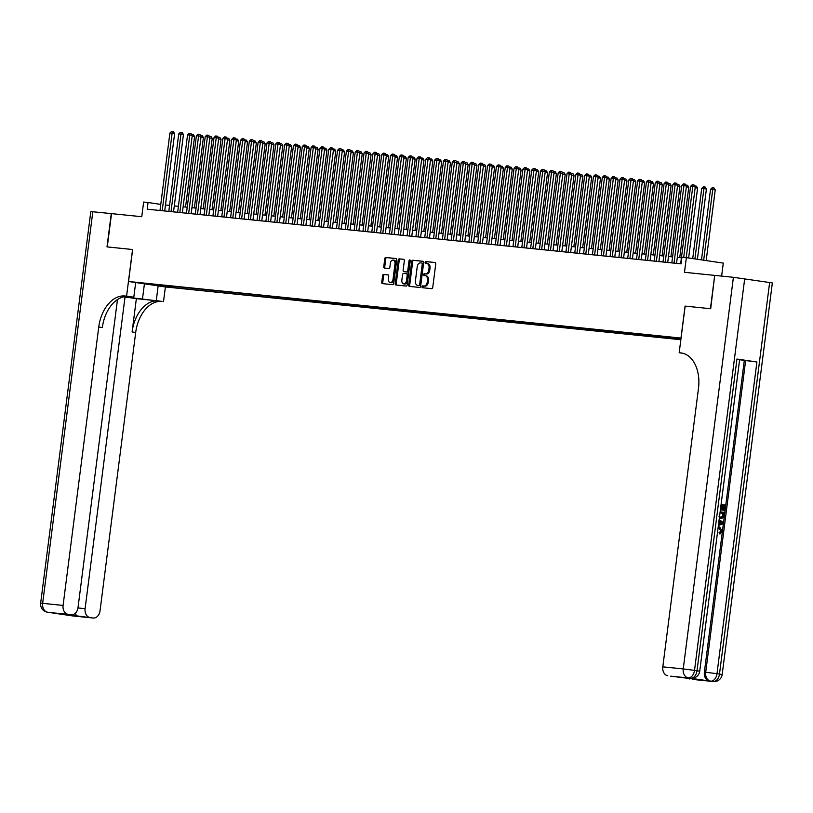 <?xml version="1.0" encoding="UTF-8"?>
<svg xmlns="http://www.w3.org/2000/svg" width="813" height="813" viewBox="0 0 813 813"><rect width="100%" height="100%" fill="white"/><g stroke="black" fill="none" stroke-linecap="round" stroke-linejoin="round"><path stroke-width="1.22" d="M422.008 286.745A0.925 0.61 -81.6 0 0 422.496 287.731L431.703 288.666A1.321 0.874 -81.6 0 0 432.74 287.446L435.748 263.92A1.321 0.874 -81.6 0 0 435.077 262.518L425.849 261.573A0.925 0.61 -81.6 0 0 425.616 263.412L426.805 263.534A4.217 2.785 -81.6 0 1 426.886 263.544A4.217 2.785 -81.6 0 1 429.04 267.995L428.786 269.957A4.217 2.785 -81.6 0 1 425.484 273.859L424.295 273.737A0.925 0.61 -81.6 0 0 424.051 275.566L425.25 275.688A4.217 2.785 -81.6 0 1 425.331 275.698A4.217 2.785 -81.6 0 1 427.486 280.16L427.232 282.121A4.217 2.785 -81.6 0 1 423.919 286.013L422.73 285.891A0.925 0.61 -81.6 0 0 422.008 286.745M425.412 275.709L426.246 275.841A4.217 2.785 -81.6 0 1 426.327 275.851A4.217 2.785 -81.6 0 1 428.481 280.302L428.227 282.263A4.217 2.785 -81.6 0 1 424.925 286.166L423.736 286.044A0.925 0.61 -81.6 0 0 423.319 287.812M435.27 262.589L426.845 261.725A0.925 0.61 -81.6 0 0 426.429 263.493M426.967 263.554L427.801 263.676A4.217 2.785 -81.6 0 1 427.882 263.686A4.217 2.785 -81.6 0 1 430.036 268.148L429.782 270.109A4.217 2.785 -81.6 0 1 426.479 274.001L425.29 273.879A0.925 0.61 -81.6 0 0 424.874 275.648M170.039 287.314L162.58 286.288L170.039 287.314M383.634 274.408A1.321 0.874 -81.6 0 0 382.608 275.627L381.754 282.233A1.321 0.874 -81.6 0 0 382.456 283.625L392.679 284.672A1.321 0.874 -81.6 0 0 393.716 283.452L396.724 259.916A1.321 0.874 -81.6 0 0 396.053 258.524L385.809 257.477A1.321 0.874 -81.6 0 0 384.773 258.697L383.756 266.674A1.321 0.874 -81.6 0 0 384.427 268.066L388.827 268.514A1.321 0.874 -81.6 0 0 389.854 267.294L390.362 263.341A3.526 2.327 -81.6 0 1 393.197 260.089A3.526 2.327 -81.6 0 1 394.996 263.819L393.014 279.306A3.526 2.327 -81.6 0 1 390.179 282.558A3.526 2.327 -81.6 0 1 388.38 278.839L388.716 276.257A1.321 0.874 -81.6 0 0 388.014 274.855L384.64 274.56A1.321 0.874 -81.6 0 0 383.604 275.78L382.76 282.375A1.321 0.874 -81.6 0 0 383.238 283.707M111.533 213.616L107.265 246.918L132.641 249.52L128.545 281.491L680.969 338.066L685.064 306.095L710.43 308.696L714.698 275.394L684.475 272.294L686.355 257.64L681.944 257.193L681.091 263.849L147.194 209.175L148.047 202.508L143.637 202.061L141.757 216.715L111.269 213.595L107.001 246.888L132.549 249.51L126.574 296.135L125.08 295.983A33.587 22.164 -81.6 0 0 98.749 327.019L63.089 605.421A8.059 6.057 95.8 0 0 68.048 614.303L50.111 612.585L72.581 615.908L93.007 618.002L57.753 613.388L71.198 614.77A8.059 6.057 95.8 0 0 78.007 607.636L117.468 299.57M408.695 284.987A1.321 0.874 -81.6 0 0 409.396 286.389L419.62 287.436A1.321 0.874 -81.6 0 0 420.656 286.217L423.664 262.68A1.321 0.874 -81.6 0 0 422.963 261.278L412.75 260.231A1.321 0.874 -81.6 0 0 411.713 261.451L408.695 284.987L409.701 285.139A1.321 0.874 -81.6 0 0 410.179 286.461M406.144 286.054L395.931 285.007A1.321 0.874 -81.6 0 1 395.23 283.605L398.248 260.079A1.321 0.874 -81.6 0 1 399.274 258.859L403.655 259.306A1.321 0.874 -81.6 0 0 403.655 259.306A1.321 0.874 -81.6 0 1 404.346 260.699L403.126 270.241A1.321 0.874 -81.6 0 0 403.827 271.644L406.724 271.938A1.321 0.874 -81.6 0 0 407.76 270.719L409.03 260.78A0.925 0.61 -81.6 0 1 410.25 260.902L407.181 284.835A1.321 0.874 -81.6 0 1 406.144 286.054M714.698 275.394L710.694 308.716L685.156 306.105L679.18 352.73L680.674 352.883A33.587 22.164 98.4 0 1 681.335 352.964A33.587 22.164 98.4 0 1 698.479 388.441L662.808 666.843L683.235 668.936L733.407 277.304L714.962 275.414M680.847 339.732L165.476 286.959L128.545 281.491M174.988 286.42L174.825 287.741L680.867 339.56M174.825 287.741L145.669 283.422L680.989 338.564M721.629 276.095L723.285 263.107L686.355 257.64M160.771 204.398L148.047 202.508M681.416 257.823L677.3 257.396M672.585 256.918L668.479 256.491M663.764 256.014L659.658 255.587M654.943 255.109L650.827 254.682M646.111 254.205L642.006 253.788M637.29 253.3L633.185 252.884M628.459 252.396L624.354 251.979M619.638 251.491L615.532 251.075M610.817 250.587L606.701 250.17M601.986 249.682L597.88 249.266M593.165 248.778L589.059 248.361M584.344 247.874L580.228 247.457M575.513 246.969L571.407 246.552M566.691 246.075L562.586 245.648M557.87 245.17L553.755 244.743M549.039 244.266L544.934 243.839M540.218 243.361L536.113 242.935M531.387 242.457L527.281 242.03M522.566 241.552L518.46 241.136M513.745 240.648L509.629 240.231M504.914 239.744L500.808 239.327M496.093 238.839L491.987 238.422M487.272 237.935L483.156 237.518M478.44 237.03L474.335 236.613M469.619 236.126L465.514 235.709M460.798 235.221L456.682 234.805M451.967 234.317L447.861 233.9M443.146 233.422L439.04 232.996M434.325 232.518L430.209 232.091M425.494 231.614L421.388 231.187M416.673 230.709L412.567 230.282M407.841 229.805L403.736 229.378M399.02 228.9L394.915 228.473M390.199 227.996L386.084 227.579M381.368 227.091L377.262 226.675M372.547 226.187L368.441 225.77M363.726 225.282L359.61 224.866M354.895 224.378L350.789 223.961M346.074 223.473L341.968 223.057M337.253 222.569L333.137 222.152M328.422 221.664L324.316 221.248M319.6 220.76L315.495 220.343M310.779 219.866L306.664 219.439M301.948 218.961L297.843 218.534M293.127 218.057L289.022 217.63M284.296 217.152L280.19 216.725M275.475 216.248L271.369 215.821M266.654 215.343L262.538 214.927M257.823 214.439L253.717 214.022M249.002 213.534L244.896 213.118M240.181 212.63L236.065 212.213M231.349 211.726L227.244 211.309M222.528 210.821L218.423 210.404M213.707 209.917L209.591 209.5M204.876 209.012L200.77 208.595M196.055 208.108L191.949 207.691M187.224 207.213L183.118 206.787M178.403 206.309L174.297 205.882M169.582 205.404L165.476 204.978M167.234 285.627L167.834 286.704M158.129 285.709L158.169 284.702M423.187 261.349L413.746 260.384A1.321 0.874 -81.6 0 0 412.709 261.603L409.701 285.139M418.898 285.505A0.925 0.61 -81.6 0 0 419.62 284.652L422.272 263.991A0.925 0.61 -81.6 0 0 421.784 263.016L420.524 262.884A4.217 2.785 -81.6 0 0 417.221 266.786L415.413 280.912A4.217 2.785 -81.6 0 0 417.557 285.363A4.217 2.785 -81.6 0 0 417.648 285.373L419.894 285.648A0.925 0.61 -81.6 0 0 420.626 284.794L419.62 284.652M422.801 263.168L422.78 263.158A0.925 0.61 -81.6 0 1 423.268 264.144L420.626 284.794M418.482 285.495A4.217 2.785 -81.6 0 0 418.563 285.515A4.217 2.785 -81.6 0 0 418.644 285.526L417.648 285.373M419.894 285.648L418.644 285.526M403.868 259.367L400.27 259.001A1.321 0.874 -81.6 0 0 399.244 260.221L396.226 283.757A1.321 0.874 -81.6 0 0 396.703 285.089M404.772 271.786A1.321 0.874 -81.6 0 0 404.823 271.786L407.73 272.081A1.321 0.874 -81.6 0 0 408.756 270.871L410.037 260.932L409.03 260.78M410.219 260.404A0.925 0.61 -81.6 0 0 410.037 260.932M401.856 280.15A3.526 2.327 -81.6 0 0 403.655 283.879A3.526 2.327 -81.6 0 0 406.49 280.627L407.191 275.16A1.321 0.874 -81.6 0 0 406.49 273.768L403.594 273.473A1.321 0.874 -81.6 0 0 402.557 274.692L401.856 280.15M403.655 283.879L404.661 284.022A3.526 2.327 -81.6 0 0 407.496 280.77L406.49 280.627M406.541 273.778L407.496 273.92A1.321 0.874 -81.6 0 0 407.496 273.92A1.321 0.874 -81.6 0 1 408.187 275.312L407.496 280.77M388.228 274.926L384.64 274.56M390.179 282.558L391.175 282.711A3.526 2.327 -81.6 0 0 394.01 279.459L393.014 279.306M393.197 260.089L394.193 260.241A3.526 2.327 -81.6 0 1 396.002 263.961L394.01 279.459M396.246 258.595L386.805 257.619A1.321 0.874 -81.6 0 0 385.769 258.839L384.752 266.816A1.321 0.874 -81.6 0 0 385.23 268.148M706.182 260.577L715.237 189.886L710.532 189.297L701.487 259.886M703.682 260.211L712.737 189.52L713.052 187.833L714.048 187.976L715.237 189.886M710.532 189.297L712.168 187.742L713.052 187.833M686.213 257.63L695.267 186.929L692.778 186.563L683.703 257.365M690.572 186.34L692.198 184.785L693.083 184.876L692.778 186.563L690.572 186.34L680.644 263.808M693.083 184.876L694.078 185.018L695.267 186.929M718.204 526.885L719.342 526.946M718.184 527.109L719.657 526.987L722.218 531.113L720.084 533.938L719.373 533.867L719.342 532.708L720.826 530.879L718.814 528.033M721.08 504.436L725.47 505.076L724.749 510.716L723.357 510.544L723.936 506.032L722.787 505.869M724.749 510.716L724.058 510.615L724.637 506.103L722.798 505.828L722.259 510.036L721.548 509.964L720.857 509.863L720.938 505.595M689.78 678.093A8.059 6.057 -84.2 0 1 689.576 678.072A8.059 6.057 -84.2 0 1 689.373 678.052L709.343 681.009A8.059 6.057 -84.2 0 1 704.373 672.127L705.704 672.26L745.633 360.555L756.913 361.988L736.954 359.031L739.647 359.509L699.719 671.223L697.015 670.735L736.954 359.031M739.627 359.722L744.312 360.423L704.373 672.127M720.379 518.542L719.302 518.328M679.18 352.73L682.859 353.269M671.132 676.203A8.059 6.057 -84.2 0 1 670.928 676.182L709.343 681.009M689.79 678.987A8.059 6.057 -84.2 0 1 687.605 678.062M733.407 277.304L772.35 282.914L722.178 674.546L719.485 674.058L769.647 282.426M670.928 676.182A8.059 6.057 -84.2 0 1 670.725 676.162L683.957 677.514M689.373 678.052L670.725 676.162M667.778 675.725A8.059 6.057 -84.2 0 1 662.808 666.843M744.312 360.423L745.633 360.555M703.021 680.339L684.007 677.524M722.259 510.036L721.568 509.934L722.107 505.727L721.395 505.656M722.107 505.727L720.938 505.554M721.568 509.934L720.857 509.863M724.637 506.103L723.936 506.032M724.058 510.615L723.357 510.544M720.135 511.804L724.525 512.454L724.18 515.188L723.336 517.688L720.725 518.582L719.342 518.054M723.692 513.481L719.993 512.932L723.692 513.481L723.489 515.107L722.777 515.036L722.991 513.41M719.058 516.397L720.887 517.454L723.194 516.407L723.489 515.107M720.176 517.383L722.483 516.336L722.777 515.036M723.194 516.407L722.483 516.336M718.54 524.344L718.997 520.696M719.149 519.558L723.235 522.535L723.072 523.806L718.387 525.483M721.426 522.353L719.881 521.296L719.525 524.019L722.462 523.064L719.83 521.672M719.566 523.704L721.761 522.993L720.725 522.281M722.462 523.064L721.761 522.993M717.503 532.393L717.991 532.688L717.33 533.755M720.084 533.938L720.044 532.779L721.538 530.96L719.18 528.074M719.525 528.115L718.031 528.257M721.538 530.96L720.826 530.879M720.044 532.779L719.342 532.708M123.84 296.796L162.011 301.45A33.587 22.164 -81.6 0 0 135.69 332.487L100.019 610.898A8.059 6.057 95.8 0 1 93.21 618.022L72.784 615.929A8.059 6.057 -84.2 0 1 72.581 615.908A8.059 5.315 -81.6 0 1 72.418 615.888A8.059 8.059 0 0 0 72.784 615.929A8.059 6.057 -84.2 0 0 72.987 615.949M135.69 282.548L133.81 297.202L126.462 296.45M133.81 297.202L126.574 296.135M123.667 296.836L125.029 296.979L85.101 608.683A8.059 6.057 95.8 0 0 90.06 617.565M136.36 298.656L158.423 300.912A33.587 22.164 -81.6 0 0 132.092 331.958L136.36 298.656L125.029 296.979M57.753 613.388L68.048 614.303M92.824 211.705L42.652 603.337L40.65 603.195L90.822 211.563L111.269 213.595M158.149 285.871L156.279 300.525M165.395 286.948L163.515 301.603M125.08 295.983L128.667 296.511A33.587 22.164 -81.6 0 0 102.347 327.558L98.749 327.019M75.243 613.297L76.829 616.213M697.412 259.276L706.416 188.982L701.71 188.392L692.717 258.585M694.912 258.91L703.916 188.616L704.221 186.929L705.227 187.071L706.416 188.982M701.71 188.392L703.347 186.838L704.221 186.929M688.631 257.975L697.584 188.077L695.166 187.722M694.658 185.943L696.395 186.167L697.584 188.077M695.4 186.025L695.247 186.888M679.739 257.65L688.763 187.173L686.345 186.817M685.837 185.039L687.574 185.273L688.763 187.173M686.579 185.12L686.416 185.984M670.908 256.745L679.942 186.279L677.524 185.913M677.005 184.144L678.753 184.368L679.942 186.279M677.747 184.216L677.595 185.079M676.538 263.382L686.446 186.025L683.946 185.659L674.028 263.127M681.741 185.435L683.377 183.88L684.261 183.972L683.946 185.659L681.741 185.435L671.823 262.904M684.261 183.972L685.257 184.114L686.446 186.025M667.707 262.477L677.625 185.13L675.125 184.754L665.207 262.223M672.92 184.531L674.556 182.976L675.43 183.067L675.125 184.754L672.92 184.531L662.991 261.999M675.43 183.067L676.436 183.22L677.625 185.13M658.886 261.573L668.794 184.226L666.304 183.85L656.376 261.319M664.099 183.626L665.725 182.071L666.609 182.163L666.304 183.85L664.099 183.626L654.17 261.095M666.609 182.163L667.605 182.315L668.794 184.226M650.065 260.668L659.973 183.321L657.473 182.945L647.555 260.414M655.268 182.722L656.904 181.167L657.788 181.258L657.473 182.945L655.268 182.722L645.349 260.19M657.788 181.258L658.784 181.411L659.973 183.321M662.087 255.841L671.111 185.374L668.693 185.008M668.184 183.24L669.922 183.464L671.111 185.374M668.926 183.311L668.764 184.175M641.233 259.774L651.152 182.417L648.652 182.041L638.723 259.51M646.447 181.817L648.073 180.262L648.957 180.354L648.652 182.041L646.447 181.817L636.518 259.286M648.957 180.354L649.963 180.506L651.152 182.417M653.266 254.936L662.29 184.47L659.871 184.104M659.363 182.336L661.101 182.559L662.29 184.47M660.105 182.407L659.943 183.271M632.412 258.869L642.321 181.512L639.831 181.136L629.902 258.605M637.616 180.913L639.252 179.358L640.136 179.449L639.831 181.136L637.616 180.913L627.697 258.382M640.136 179.449L641.132 179.602L642.321 181.512M644.435 254.032L653.459 183.565L651.05 183.21M650.532 181.431L652.27 181.655L653.459 183.565M651.274 181.502L651.122 182.366M623.591 257.965L633.5 180.608L631 180.242L621.081 257.701M628.795 180.008L630.431 178.454L631.315 178.545L631 180.242L628.795 180.008L618.876 257.477M631.315 178.545L632.311 178.697L633.5 180.608M635.614 253.128L644.638 182.661L642.219 182.305M641.711 180.527L643.449 180.75L644.638 182.661M642.453 180.598L642.29 181.462M614.76 257.06L624.669 179.703L622.179 179.338L612.25 256.796M619.973 179.104L621.599 177.559L622.484 177.641L622.179 179.338L619.973 179.104L610.045 256.573M622.484 177.641L623.48 177.793L624.669 179.703M626.782 252.223L635.817 181.756L633.398 181.401M632.88 179.622L634.628 179.846L635.817 181.756M633.632 179.693L633.469 180.557M605.939 256.156L615.848 178.799L613.358 178.433L603.429 255.902M611.142 178.199L612.778 176.655L613.663 176.736L613.358 178.433L611.142 178.199L601.224 255.668M613.663 176.736L614.658 176.888L615.848 178.799M617.961 251.319L626.986 180.852L624.567 180.496M624.059 178.718L625.797 178.941L626.986 180.852M624.801 178.789L624.648 179.653M597.118 255.252L607.026 177.895L604.526 177.529L594.608 254.997M602.321 177.295L603.957 175.75L604.842 175.842L604.526 177.529L602.321 177.295L592.403 254.764M604.842 175.842L605.837 175.984L607.026 177.895M609.14 250.414L618.165 179.947L615.746 179.592M615.238 177.813L616.976 178.037L618.165 179.947M615.98 177.895L615.817 178.748M588.287 254.347L598.195 176.99L595.705 176.624L585.777 254.093M593.5 176.401L595.126 174.846L596.01 174.937L595.705 176.624L593.5 176.401L583.571 253.859M596.01 174.937L597.006 175.08L598.195 176.99M600.309 249.51L609.344 179.043L606.925 178.687M606.407 176.909L608.154 177.132L609.344 179.043M607.148 176.99L606.996 177.854M579.466 253.443L589.374 176.086L586.874 175.72L576.956 253.189M584.669 175.496L586.305 173.941L587.189 174.033L586.874 175.72L584.669 175.496L574.75 252.955M587.189 174.033L588.185 174.175L589.374 176.086M591.488 248.605L600.512 178.138L598.094 177.783M597.585 176.004L599.323 176.228L600.512 178.138M598.327 176.086L598.175 176.949M570.645 252.538L580.553 175.181L578.053 174.815L568.135 252.284M575.848 174.592L577.484 173.037L578.358 173.128L578.053 174.815L575.848 174.592L565.919 252.06M578.358 173.128L579.364 173.271L580.553 175.181M582.667 247.711L591.691 177.234L589.273 176.878M588.764 175.1L590.502 175.323L591.691 177.234M589.506 175.181L589.344 176.045M561.813 251.634L571.722 174.277L569.232 173.911L559.303 251.38M567.027 173.687L568.653 172.132L569.537 172.224L569.232 173.911L567.027 173.687L557.098 251.156M569.537 172.224L570.533 172.366L571.722 174.277M573.836 246.806L582.87 176.33L580.452 175.974M579.933 174.195L581.681 174.419L582.87 176.33M580.675 174.277L580.523 175.141M552.992 250.729L562.901 173.372L560.401 173.006L550.482 250.475M558.196 172.783L559.832 171.228L560.716 171.319L560.401 173.006L558.196 172.783L548.277 250.252M560.716 171.319L561.712 171.462L562.901 173.372M565.015 245.902L574.039 175.425L571.62 175.069M571.112 173.291L572.85 173.515L574.039 175.425M571.854 173.372L571.691 174.236M544.161 249.825L554.08 172.468L551.58 172.102L541.651 249.571M549.375 171.878L551.011 170.324L551.885 170.415L551.58 172.102L549.375 171.878L539.446 249.347M551.885 170.415L552.891 170.567L554.08 172.468M556.194 244.998L565.218 174.521L562.799 174.165M562.291 172.386L564.029 172.61L565.218 174.521M563.033 172.468L562.87 173.332M535.34 248.92L545.249 171.573L542.759 171.197L532.83 248.666M540.554 170.974L542.18 169.419L543.064 169.511L542.759 171.197L540.554 170.974L530.625 248.443M543.064 169.511L544.06 169.663L545.249 171.573M547.362 244.093L556.397 173.626L553.978 173.26M553.46 171.492L555.208 171.716L556.397 173.626M554.202 171.563L554.049 172.427M526.519 248.016L536.428 170.669L533.928 170.293L524.009 247.762M531.722 170.069L533.358 168.515L534.243 168.606L533.928 170.293L531.722 170.069L521.804 247.538M534.243 168.606L535.239 168.758L536.428 170.669M538.541 243.189L547.566 172.722L545.147 172.356M544.639 170.588L546.377 170.811L547.566 172.722M545.381 170.659L545.218 171.523M517.688 247.111L527.596 169.765L525.107 169.389L515.178 246.857M522.901 169.165L524.527 167.61L525.411 167.702L525.107 169.389L522.901 169.165L512.973 246.634M525.411 167.702L526.418 167.854L527.596 169.765M529.71 242.284L538.745 171.817L536.326 171.452M535.818 169.683L537.556 169.907L538.745 171.817M536.56 169.754L536.397 170.618M508.867 246.217L518.775 168.86L516.285 168.484L506.357 245.953M514.07 168.261L515.706 166.706L516.59 166.797L516.285 168.484L514.07 168.261L504.151 245.729M516.59 166.797L517.586 166.95L518.775 168.86M520.889 241.38L529.913 170.913L527.505 170.557M526.987 168.779L528.724 169.002L529.913 170.913M527.728 168.85L527.576 169.714M500.046 245.313L509.954 167.956L507.454 167.58L497.536 245.048M505.249 167.356L506.885 165.801L507.769 165.893L507.454 167.58L505.249 167.356L495.33 244.825M507.769 165.893L508.765 166.045L509.954 167.956M512.068 240.475L521.092 170.008L518.674 169.653M518.166 167.874L519.903 168.098L521.092 170.008M518.907 167.945L518.745 168.809M491.215 244.408L501.123 167.051L498.633 166.685L488.704 244.144M496.428 166.452L498.054 164.897L498.938 164.988L498.633 166.685L496.428 166.452L486.499 243.92M498.938 164.988L499.934 165.141L501.123 167.051M503.237 239.571L512.271 169.104L509.853 168.748M509.334 166.97L511.082 167.193L512.271 169.104M510.086 167.041L509.924 167.905M482.394 243.504L492.302 166.147L489.802 165.781L479.883 243.239M487.597 165.547L489.233 164.002L490.117 164.084L489.802 165.781L487.597 165.547L477.678 243.016M490.117 164.084L491.113 164.236L492.302 166.147M494.416 238.666L503.44 168.2L501.021 167.844M500.513 166.065L502.251 166.289L503.44 168.2M501.255 166.137L501.103 167M473.573 242.599L483.481 165.242L480.981 164.876L471.062 242.345M478.776 164.643L480.412 163.098L481.286 163.189L480.981 164.876L478.776 164.643L468.857 242.111M481.286 163.189L482.292 163.332L483.481 165.242M485.595 237.762L494.619 167.295L492.2 166.939M491.692 165.161L493.43 165.385L494.619 167.295M492.434 165.232L492.272 166.096M464.741 241.695L474.65 164.338L472.16 163.972L462.231 241.441M469.955 163.748L471.581 162.194L472.465 162.285L472.16 163.972L469.955 163.748L460.026 241.207M472.465 162.285L473.461 162.427L474.65 164.338M476.764 236.857L485.798 166.391L483.379 166.035M482.861 164.256L484.609 164.48L485.798 166.391M483.603 164.338L483.45 165.202M455.92 240.79L465.829 163.433L463.329 163.067L453.41 240.536M461.123 162.844L462.76 161.289L463.644 161.381L463.329 163.067L461.123 162.844L451.205 240.302M463.644 161.381L464.64 161.523L465.829 163.433M467.942 235.953L476.967 165.486L474.548 165.13M474.04 163.352L475.778 163.576L476.967 165.486M474.782 163.433L474.629 164.297M447.099 239.886L457.008 162.529L454.508 162.163L444.589 239.632M452.302 161.939L453.939 160.385L454.813 160.476L454.508 162.163L452.302 161.939L442.374 239.408M454.813 160.476L455.819 160.618L457.008 162.529M459.121 235.048L468.146 164.582L465.727 164.226M465.219 162.448L466.957 162.671L468.146 164.582M465.961 162.529L465.798 163.393M438.268 238.981L448.176 161.624L445.687 161.259L435.758 238.727M443.481 161.035L445.107 159.48L445.991 159.572L445.687 161.259L443.481 161.035L433.553 238.504M445.991 159.572L446.987 159.714L448.176 161.624M450.29 234.154L459.325 163.677L456.906 163.322M456.388 161.543L458.136 161.767L459.325 163.677M457.13 161.624L456.977 162.488M429.447 238.077L439.355 160.72L436.855 160.354L426.937 237.823M434.65 160.131L436.286 158.576L437.17 158.667L436.855 160.354L434.65 160.131L424.732 237.599M437.17 158.667L438.166 158.809L439.355 160.72M441.469 233.25L450.493 162.773L448.075 162.417M447.567 160.639L449.304 160.862L450.493 162.773M448.309 160.72L448.146 161.584M420.616 237.172L430.534 159.815L428.034 159.45L418.106 236.918M425.829 159.226L427.465 157.671L428.339 157.763L428.034 159.45L425.829 159.226L415.9 236.695M428.339 157.763L429.345 157.905L430.534 159.815M432.648 232.345L441.672 161.868L439.254 161.513M438.746 159.734L440.483 159.958L441.672 161.868M439.487 159.815L439.325 160.679M411.795 236.268L421.703 158.921L419.213 158.545L409.285 236.014M417.008 158.322L418.634 156.767L419.518 156.858L419.213 158.545L417.008 158.322L407.079 235.79M419.518 156.858L420.514 157.011L421.703 158.921M423.817 231.441L432.841 160.964L430.433 160.608M429.914 158.83L431.662 159.063L432.841 160.964M430.656 158.911L430.504 159.775M402.974 235.364L412.882 158.017L410.382 157.641L400.463 235.109M408.177 157.417L409.813 155.862L410.697 155.954L410.382 157.641L408.177 157.417L398.258 234.886M410.697 155.954L411.693 156.106L412.882 158.017M414.996 230.536L424.02 160.07L421.601 159.704M421.093 157.935L422.831 158.159L424.02 160.07M421.835 158.007L421.673 158.87M394.142 234.459L404.051 157.112L401.561 156.736L391.632 234.205M399.356 156.513L400.982 154.958L401.866 155.049L401.561 156.736L399.356 156.513L389.427 233.981M401.866 155.049L402.872 155.202L404.051 157.112M406.165 229.632L415.199 159.165L412.78 158.799M412.262 157.031L414.01 157.255L415.199 159.165M413.014 157.102L412.852 157.966M385.321 233.565L395.23 156.208L392.74 155.832L382.811 233.301M390.525 155.608L392.161 154.053L393.045 154.145L392.74 155.832L390.525 155.608L380.606 233.077M393.045 154.145L394.041 154.297L395.23 156.208M397.344 228.727L406.368 158.261L403.959 157.895M403.441 156.126L405.179 156.35L406.368 158.261M404.183 156.198L404.031 157.061M376.5 232.66L386.409 155.303L383.909 154.927L373.99 232.396M381.704 154.704L383.34 153.149L384.224 153.24L383.909 154.927L381.704 154.704L371.785 232.172M384.224 153.24L385.22 153.393L386.409 155.303M388.523 227.823L397.547 157.356L395.128 157M394.62 155.222L396.358 155.446L397.547 157.356M395.362 155.293L395.199 156.157M367.669 231.756L377.578 154.399L375.088 154.033L365.159 231.492M372.882 153.799L374.508 152.244L375.393 152.336L375.088 154.033L372.882 153.799L362.954 231.268M375.393 152.336L376.389 152.488L377.578 154.399M379.691 226.918L388.726 156.452L386.307 156.096M385.789 154.318L387.537 154.541L388.726 156.452M386.531 154.389L386.378 155.253M358.848 230.851L368.756 153.494L366.257 153.129L356.338 230.587M364.051 152.895L365.687 151.35L366.572 151.431L366.257 153.129L364.051 152.895L354.133 230.364M366.572 151.431L367.567 151.584L368.756 153.494M370.87 226.014L379.895 155.547L377.476 155.192M376.968 153.413L378.706 153.637L379.895 155.547M377.71 153.484L377.557 154.348M350.027 229.947L359.935 152.59L357.435 152.224L347.517 229.693M355.23 151.99L356.866 150.446L357.74 150.527L357.435 152.224L355.23 151.99L345.301 229.459M357.74 150.527L358.746 150.679L359.935 152.59M362.049 225.11L371.074 154.643L368.655 154.287M368.147 152.509L369.885 152.732L371.074 154.643M368.889 152.58L368.726 153.444M341.196 229.042L351.104 151.685L348.614 151.32L338.686 228.788M346.409 151.086L348.035 149.541L348.919 149.633L348.614 151.32L346.409 151.086L336.48 228.555M348.919 149.633L349.915 149.775L351.104 151.685M353.218 224.205L362.252 153.738L359.834 153.383M359.316 151.604L361.063 151.828L362.252 153.738M360.057 151.685L359.905 152.549M341.673 149.795L342.415 149.877L342.253 150.74L339.783 150.415L329.865 227.884M337.578 150.192L339.214 148.637L340.098 148.728L339.783 150.415L337.578 150.192L327.659 227.65M340.098 148.728L341.094 148.87L342.283 150.781L332.375 228.138M344.397 223.301L353.421 152.834L351.003 152.478M350.494 150.7L352.232 150.923L353.421 152.834M351.236 150.781L351.084 151.645M323.554 227.234L333.462 149.877L330.962 149.511L321.044 226.979M328.757 149.287L330.393 147.732L331.267 147.824L330.962 149.511L328.757 149.287L318.828 226.746M331.267 147.824L332.273 147.966L333.462 149.877M335.576 222.396L344.6 151.929L342.182 151.574M342.415 149.877L343.411 150.019L344.6 151.929M314.722 226.329L324.631 148.972L322.141 148.606L312.212 226.075M319.936 148.383L321.562 146.828L322.446 146.919L322.141 148.606L319.936 148.383L310.007 225.851M322.446 146.919L323.442 147.062L324.631 148.972M326.745 221.502L335.779 151.025L333.36 150.669M332.842 148.891L334.59 149.114L335.779 151.025M333.584 148.972L333.432 149.836M305.901 225.425L315.81 148.068L313.31 147.702L303.391 225.171M311.105 147.478L312.741 145.923L313.625 146.015L313.31 147.702L311.105 147.478L301.186 224.947M313.625 146.015L314.621 146.157L315.81 148.068M317.924 220.597L326.948 150.12L324.529 149.765M324.021 147.986L325.759 148.21L326.948 150.12M324.763 148.068L324.6 148.931M297.07 224.52L306.989 147.163L304.489 146.797L294.56 224.266M302.284 146.574L303.91 145.019L304.794 145.11L304.489 146.797L302.284 146.574L292.355 224.042M304.794 145.11L305.8 145.253L306.989 147.163M309.103 219.693L318.127 149.216L315.708 148.86M315.2 147.082L316.938 147.305L318.127 149.216M315.942 147.163L315.779 148.027M288.249 223.616L298.158 146.259L295.668 145.893L285.739 223.362M293.452 145.669L295.089 144.114L295.973 144.206L295.668 145.893L293.452 145.669L283.534 223.138M295.973 144.206L296.969 144.358L298.158 146.259M300.271 218.788L309.296 148.312L306.887 147.956M306.369 146.177L308.107 146.401L309.296 148.312M307.111 146.259L306.958 147.123M279.428 222.711L289.337 145.364L286.837 144.988L276.918 222.457M284.631 144.765L286.267 143.21L287.152 143.301L286.837 144.988L284.631 144.765L274.713 222.234M287.152 143.301L288.148 143.454L289.337 145.364M291.45 217.884L300.475 147.417L298.056 147.051M297.548 145.283L299.286 145.507L300.475 147.417M298.29 145.354L298.127 146.218M270.597 221.807L280.505 144.46L278.016 144.084L268.087 221.553M275.81 143.86L277.436 142.305L278.32 142.397L278.016 144.084L275.81 143.86L265.881 221.329M278.32 142.397L279.316 142.549L280.505 144.46M282.619 216.98L291.654 146.513L289.235 146.147M288.717 144.379L290.465 144.602L291.654 146.513M289.469 144.45L289.306 145.314M261.776 220.912L271.684 143.555L269.194 143.179L259.266 220.648M266.979 142.956L268.615 141.401L269.499 141.492L269.194 143.179L266.979 142.956L257.06 220.425M269.499 141.492L270.495 141.645L271.684 143.555M273.798 216.075L282.822 145.608L280.404 145.242M279.896 143.474L281.633 143.698L282.822 145.608M280.637 143.545L280.485 144.409M252.955 220.008L262.863 142.651L260.363 142.275L250.445 219.744M258.158 142.051L259.794 140.497L260.678 140.588L260.363 142.275L258.158 142.051L248.239 219.52M260.678 140.588L261.674 140.74L262.863 142.651M264.977 215.171L274.001 144.704L271.583 144.348M271.075 142.57L272.812 142.793L274.001 144.704M271.816 142.641L271.654 143.505M244.124 219.104L254.032 141.747L251.542 141.371L241.613 218.839M249.337 141.147L250.963 139.592L251.847 139.684L251.542 141.371L249.337 141.147L239.408 218.616M251.847 139.684L252.843 139.836L254.032 141.747M256.146 214.266L265.18 143.799L262.762 143.444M262.243 141.665L263.991 141.889L265.18 143.799M262.985 141.736L262.833 142.6M235.303 218.199L245.211 140.842L242.711 140.476L232.792 217.935M240.506 140.243L242.142 138.688L243.026 138.779L242.711 140.476L240.506 140.243L230.587 217.711M243.026 138.779L244.022 138.932L245.211 140.842M247.325 213.362L256.349 142.895L253.93 142.539M253.422 140.761L255.16 140.984L256.349 142.895M254.164 140.832L254.012 141.696M226.481 217.295L236.39 139.938L233.89 139.572L223.971 217.03M231.685 139.338L233.321 137.793L234.195 137.875L233.89 139.572L231.685 139.338L221.756 216.807M234.195 137.875L235.201 138.027L236.39 139.938M238.504 212.457L247.528 141.99L245.109 141.635M244.601 139.856L246.339 140.08L247.528 141.99M245.343 139.927L245.18 140.791M217.65 216.39L227.559 139.033L225.069 138.667L215.14 216.136M222.864 138.434L224.49 136.889L225.374 136.98L225.069 138.667L222.864 138.434L212.935 215.902M225.374 136.98L226.37 137.123L227.559 139.033M229.673 211.553L238.707 141.086L236.288 140.73M235.77 138.952L237.518 139.175L238.707 141.086M236.512 139.023L236.359 139.887M208.829 215.486L218.738 138.129L216.238 137.763L206.319 215.232M214.032 137.539L215.669 135.984L216.553 136.076L216.238 137.763L214.032 137.539L204.114 214.998M216.553 136.076L217.549 136.218L218.738 138.129M220.851 210.648L229.876 140.182L227.457 139.826M226.949 138.047L228.687 138.271L229.876 140.182M227.691 138.129L227.528 138.993M199.998 214.581L209.917 137.224L207.417 136.858L197.488 214.327M205.211 136.635L206.848 135.08L207.722 135.171L207.417 136.858L205.211 136.635L195.283 214.093M207.722 135.171L208.728 135.314L209.917 137.224M212.03 209.744L221.055 139.277L218.636 138.921M218.128 137.143L219.866 137.367L221.055 139.277M218.87 137.224L218.707 138.088M191.177 213.677L201.085 136.32L198.596 135.954L188.667 213.423M196.39 135.73L198.016 134.175L198.9 134.267L198.596 135.954L196.39 135.73L186.462 213.199M198.9 134.267L199.896 134.409L201.085 136.32M203.199 208.839L212.234 138.373L209.815 138.017M209.297 136.238L211.045 136.462L212.234 138.373M210.039 136.32L209.886 137.184M182.356 212.772L192.264 135.415L189.764 135.049L179.846 212.518M187.559 134.826L189.195 133.271L190.079 133.362L189.764 135.049L187.559 134.826L177.641 212.295M190.079 133.362L191.075 133.505L192.264 135.415M194.378 207.945L203.402 137.468L200.984 137.112M200.476 135.334L202.213 135.558L203.402 137.468M201.218 135.415L201.055 136.279M173.525 211.868L183.443 134.511L180.943 134.145L171.015 211.614M178.738 133.921L180.364 132.367L181.248 132.458L180.943 134.145L178.738 133.921L168.809 211.39M181.248 132.458L182.254 132.6L183.443 134.511M185.547 207.041L194.581 136.564L192.163 136.208M191.655 134.43L193.392 134.653L194.581 136.564M192.396 134.511L192.234 135.375M164.704 210.963L174.612 133.606L172.122 133.241L162.194 210.709M169.907 133.017L171.543 131.462L172.427 131.554L172.122 133.241L169.907 133.017L159.988 210.486M172.427 131.554L173.423 131.696L174.612 133.606M424.925 286.166L423.919 286.013M428.227 282.263L427.232 282.121M428.481 280.302L427.486 280.16M425.29 273.879L424.295 273.737M426.479 274.001L425.484 273.859M429.782 270.109L428.786 269.957M430.036 268.148L429.04 267.995M426.845 261.725L425.849 261.573M423.736 286.044L422.73 285.891M412.709 261.603L411.713 261.451M413.746 260.384L412.75 260.231M423.268 264.144L422.272 263.991M396.226 283.757L395.23 283.605M399.244 260.221L398.248 260.079M400.27 259.001L399.274 258.859M407.73 272.081L406.724 271.938M408.756 270.871L407.76 270.719M408.187 275.312L407.191 275.16M396.002 263.961L394.996 263.819M384.752 266.816L383.756 266.674M385.769 258.839L384.773 258.697M386.805 257.619L385.809 257.477M382.76 282.375L381.754 282.233M383.604 275.78L382.608 275.627M681.975 353.076L680.674 352.883M744.698 278.737L694.526 670.369L697.015 670.735A8.059 5.315 -81.6 0 1 690.704 678.184A8.059 6.057 95.8 0 0 690.908 678.215L689.576 678.072M756.913 361.988L716.985 673.692L719.485 674.058A8.059 5.315 -81.6 0 1 713.164 681.507A8.059 6.057 95.8 0 0 713.367 681.538L692.94 679.444M705.704 672.26A8.059 6.057 95.8 0 0 710.664 681.142A8.059 5.315 98.4 0 0 716.985 673.692L705.704 672.26M683.235 668.936A8.059 6.057 95.8 0 0 688.205 677.818A8.059 5.315 98.4 0 0 694.526 670.369L683.235 668.936M721.202 523.481L720.491 523.399M158.423 300.912L162.011 301.45M132.092 331.958L135.69 332.487M40.65 603.195A8.059 8.059 0 0 0 47.469 612.189A8.059 5.315 98.4 0 0 47.621 612.209A8.059 6.057 -84.2 0 1 42.652 603.337L63.089 605.421M77.967 607.951L85.101 608.683M50.518 612.626A8.059 6.057 -84.2 0 1 50.315 612.606A8.059 6.057 -84.2 0 1 50.111 612.585A8.059 5.315 -81.6 0 1 49.959 612.565A8.059 8.059 0 0 0 50.315 612.606L51.544 612.738M49.806 612.535A8.059 5.315 -81.6 0 0 49.959 612.565L47.469 612.189M68.932 615.309A8.059 8.059 0 0 0 69.928 615.522A8.059 5.315 98.4 0 0 70.081 615.543A8.059 6.057 -84.2 0 1 69.359 615.37M72.266 615.858A8.059 5.315 -81.6 0 0 72.418 615.888L69.928 615.522M144.419 283.839L142.468 299.113M426.327 275.851L425.331 275.698M427.882 263.686L426.886 263.544M418.563 285.515L417.557 285.363M407.516 273.92L406.52 273.768M713.367 681.538A8.059 8.059 0 0 0 722.178 674.546M690.908 678.215A8.059 8.059 0 0 0 699.719 671.223M718.773 526.885L719.485 526.956"/></g></svg>
